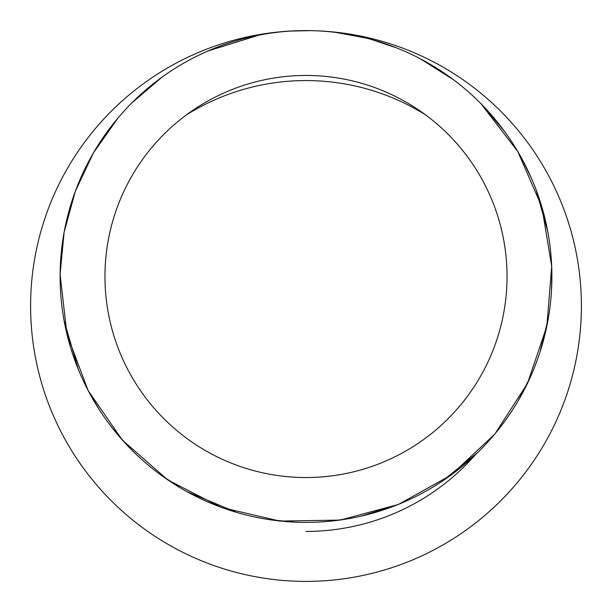 <?xml version="1.0" encoding="UTF-8"?>
<svg xmlns="http://www.w3.org/2000/svg" width="612" height="612" viewBox="0 0 612 612"><rect width="100%" height="100%" fill="white"/><g stroke="black" fill="none" stroke-linecap="round" stroke-linejoin="round"><path stroke-width="0.92" d="M306 30.6A245.894 245.894 0 0 0 93.047 399.437A245.894 245.894 0 0 0 518.953 399.437A245.894 245.894 0 0 0 306 30.6A275.4 275.4 0 0 0 30.608 303.529A275.4 275.4 0 0 0 304.355 581.392A275.4 275.4 0 0 0 581.4 306.826A275.4 275.4 0 0 0 306 30.6L290.991 31.059L310.422 30.638M366.16 38.074L335.942 32.428L365.693 37.952M371.958 39.612L396.033 47.675M421.431 59.379L452.23 78.81M483.579 106.404L504.41 131.243M521.409 157.911L531.308 178.008M536.15 189.919L547.663 231.091M551.871 273.465L551.496 290.402M548.214 318.875L539.983 352.084M530.964 375.753L518.196 400.745M477.49 452.719L441.979 481.361M397.012 504.923L361.761 515.977M348.511 518.685L330.993 521.11M294.38 522.112L269.976 519.733M236.637 512.405L187.15 491.757M180.517 487.955L159.824 474.224M127.204 445.299L112.294 427.956M99.519 410.017L90.301 394.556M78.382 369.518L64.145 320.895M60.114 278.001L60.687 259.664M61.82 247.539C64.558 224.528 70.441 202.304 79.461 180.869M83.966 170.825L92.404 154.675M100.988 140.722L115.041 121.581M133.768 100.995L160.857 78.007M208.294 50.842L258.7 35.19M258.731 35.19L208.072 50.941M161.69 77.403L131.825 102.931M117.894 118.124L93.429 152.885L75.375 191.174L64.115 232.193L60.091 274.306L66.945 334.221L88.12 390.571L122.346 440.104L167.696 479.9L221.192 507.394L279.898 521.087L340.165 520.093L398.274 504.502L451.006 475.18L494.909 433.992L527.498 383.387L546.845 326.242L551.703 266.289L541.842 206.856L517.806 151.577L481.162 103.925M453.691 79.889L420.612 58.943M396.515 47.866L371.293 39.428M475.493 454.639A225.438 225.438 0 0 1 306 531.438M186.3 114.972A225.438 225.438 0 0 1 425.7 114.972M306 477.536A201.042 201.042 0 0 1 131.894 175.973A201.042 201.042 0 0 1 480.106 175.973A201.042 201.042 0 0 1 306 477.536"/></g></svg>
